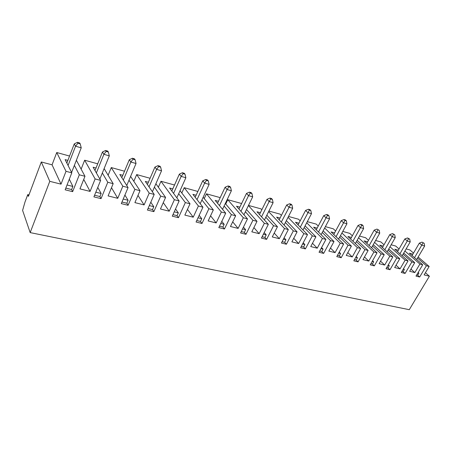 <?xml version="1.0" encoding="UTF-8"?>
<svg xmlns="http://www.w3.org/2000/svg" width="452" height="452" viewBox="0 0 452 452"><rect width="100%" height="100%" fill="white"/><g stroke="black" fill="none" stroke-linecap="round" stroke-linejoin="round"><path stroke-width="0.68" d="M69.309 179.19L72.868 186.439L67.043 184.981M80.224 143.894L79.699 142.979L77.428 142.318L77.947 143.239L80.224 143.894L81.236 147.838L71.602 172.449M81.236 147.838L75.546 146.211L68.066 165.466M66.009 171.319L61.026 184.15L49.771 181.337L30.171 232.599L22.6 210.412L24.979 202.055L27.764 194.614L28.414 196.383L41.301 161.974L52.065 164.822L56.743 152.516L66.009 171.319L71.8 172.839L65.15 189.806L72.648 191.654L71.636 189.563L65.811 188.122M106.175 151.392L108.339 152.019L107.757 151.104L105.593 150.476L106.175 151.392L103.892 154.313L102.457 152.013L94.999 170.528M105.593 150.476L102.457 152.013M30.171 232.599L409.28 309.682L429.4 276.223L424.117 274.906L429.168 266.465L426.394 265.742L419.665 277.019L417.665 275.234L416.659 274.985M404.902 251.029L419.902 264.041L422.722 264.776L415.987 276.11L419.665 277.019M419.902 264.041L414.84 272.584L409.659 271.29L414.727 262.685L411.857 261.934L405.094 273.432L403.116 271.629L404.37 269.494L403.212 269.2M390.003 246.786L405.128 260.171L408.049 260.934L401.28 272.494L405.094 273.432M405.128 260.171L400.043 268.883L394.669 267.544L399.766 258.764L396.783 257.985L389.991 269.72L388.036 267.895L386.714 267.573M374.555 242.379L389.805 256.154L392.839 256.951L386.036 268.742L389.991 269.72M389.805 256.154L384.697 265.053L379.121 263.657L384.24 254.696L381.149 253.888L374.329 265.866L372.397 264.024L370.906 263.657M358.538 237.786L373.906 251.99L377.053 252.815L370.228 264.855L374.329 265.866M373.906 251.99L368.775 261.07L362.99 259.623L368.131 250.476L364.922 249.634L358.074 261.866L356.17 260.007L354.498 259.595M341.915 233L357.402 247.662L360.668 248.521L353.814 260.815L358.074 261.866M357.402 247.662L352.249 256.939L346.243 255.436L351.396 246.091L348.063 245.216L341.192 257.713L339.322 255.838L340.593 253.515L338.729 253.047M324.655 228.006L340.249 243.17L343.639 244.057L336.768 256.623L341.192 257.713M340.249 243.17L335.079 252.651L328.836 251.086L334.005 241.537L330.536 240.628L323.649 253.397L321.813 251.504L323.09 249.131L321.01 248.606M306.716 222.779L322.406 238.498L325.937 239.424L319.05 252.267L323.649 253.397M322.406 238.498L317.231 248.188L310.733 246.56L315.914 236.797L312.304 235.848L305.399 248.911L303.608 246.995L301.303 246.425M288.06 217.316L303.84 233.633L307.518 234.594L300.614 247.73L305.399 248.911M303.84 233.633L298.653 243.543L291.89 241.854L297.083 231.859L293.32 230.876L286.41 244.238L284.658 242.306L285.941 239.82L283.393 239.181M268.646 211.581L284.506 228.565L288.336 229.571L281.421 243.012L286.41 244.238M284.506 228.565L279.313 238.707L272.262 236.95L277.46 226.723L273.539 225.695L266.623 239.368L264.923 237.419L262.115 236.724M248.43 205.553L264.352 223.288L268.347 224.333L261.425 238.091L266.623 239.368M264.352 223.288L259.154 233.673L251.804 231.836L257.002 221.361L252.911 220.288L245.995 234.294L244.351 232.322L241.261 231.56M225.729 204.033L227.791 199.711L243.317 217.774L247.487 218.87L240.571 232.961L245.995 234.294M243.317 217.774L238.125 228.413L230.452 226.497L235.65 215.768L231.379 214.649L224.463 229L222.887 227.011L224.169 224.345L220.774 223.497M204.242 198.603L206.462 193.823L221.356 212.022L225.712 213.163L218.808 227.605L224.463 229M221.356 212.022L216.169 222.926L208.157 220.926L213.338 209.92L208.875 208.751L201.982 223.469L200.473 221.463L201.75 218.728L198.027 217.796M181.811 192.993L184.207 187.687L198.4 206.005L202.954 207.202L196.061 222.011L201.982 223.469M198.4 206.005L193.224 217.192L184.845 215.095L190.015 203.807L185.343 202.586L178.467 217.683L177.043 215.66L178.314 212.858L174.235 211.835M158.364 187.218L160.968 181.275L174.376 199.711L179.145 200.959L172.28 216.163L178.467 217.683M174.376 199.711L169.223 211.191L160.449 208.999L165.596 197.411L160.703 196.128L153.861 211.632L152.522 209.592L153.787 206.711L149.324 205.592M133.832 181.297L136.685 174.574L149.216 193.117L154.211 194.428L147.38 210.033L153.861 211.632M149.216 193.117L144.086 204.909L134.894 202.615L140.007 190.71L134.877 189.365L128.085 205.287L126.842 203.23L128.097 200.276L123.215 199.055M108.118 175.246L111.271 167.562L122.825 186.207L128.069 187.58L121.289 203.615L128.085 205.287M122.825 186.207L117.74 198.326L108.09 195.914L113.169 183.676L107.785 182.263L101.045 198.637L99.909 196.563L101.158 193.529L95.824 192.19M81.134 169.121L84.654 160.217L95.123 178.947L100.632 180.393L93.909 196.88L101.045 198.637M95.123 178.947L90.084 191.411L79.953 188.879L84.976 176.291L79.315 174.805L72.648 191.654M61.026 184.15L52.065 164.822M41.301 161.974L49.771 181.337M425.417 272.737L429.4 276.223M124.905 195.055L128.097 200.276M135.12 159.759L134.481 158.844L132.419 158.251L133.057 159.16L135.12 159.759L136.041 163.505L130.877 162.031L129.312 159.731L121.814 177.67M133.057 159.16L130.877 162.031L123.323 180.06M132.419 158.251L129.312 159.731M108.339 152.019L109.305 155.861L103.892 154.313L96.366 172.93M109.305 155.861L99.869 179.054M71.636 189.563L72.868 186.439M27.764 194.614L28.968 194.897M96.005 168.025L93.118 167.24L100.632 180.393M102.333 172.986L107.785 182.263M104.129 168.585L113.169 183.676M84.654 160.217L97.7 163.816M111.271 167.562L124.515 171.218M136.685 174.574L150.087 178.274M160.968 181.275L174.512 185.009M184.207 187.687L197.863 191.456M206.462 193.823L220.203 197.62M227.791 199.711L241.097 203.383L241.47 203.801M248.493 205.423L261.024 208.88L261.832 209.756M268.906 211.056L280.172 214.163L281.387 215.434M288.495 216.457L298.58 219.243L300.173 220.858M307.309 221.649L316.287 224.13L318.236 226.045M325.383 226.638L333.339 228.831L335.621 231.012M342.769 231.435L349.769 233.368L352.357 235.774M359.498 236.051L365.611 237.735L368.487 240.351M375.618 240.498L380.9 241.956L384.036 244.752M391.149 244.781L395.653 246.024L399.043 248.984M406.133 248.916L409.907 249.956L413.523 253.058M56.743 152.516L69.557 156.053M77.428 142.318L74.264 143.905L66.845 163.053M77.947 143.239L75.546 146.211L74.264 143.905M67.885 160.381L65.111 159.624L71.8 172.839M74.377 165.364L79.315 174.805M76.377 160.257L84.976 176.291M90.084 191.411L83.733 179.404M363.058 225.627L362.097 224.774L360.803 224.401L361.764 225.254L363.058 225.627L363.645 228.554L360.402 227.633L358.012 225.48L350.582 239.012M356.204 256.533L357.442 257.736L355.769 257.312M361.764 225.254L352.916 241.215M360.803 224.401L358.012 225.48M363.645 228.554L355.368 243.526M383.268 246.103L379.703 245.131L392.839 256.951M352.249 256.939L347.808 252.6M339.22 252.143L340.593 253.515M339.667 237.147L348.063 245.216M388.036 267.895L389.296 265.714L387.974 265.386M372.555 260.753L373.663 261.798L372.171 261.425M346.927 223.78L343.56 222.813L344.972 220.401L346.317 220.791L346.927 223.78L338.576 239.159M328.92 215.762L329.553 218.813L326.05 217.813L327.519 215.361L328.92 215.762L327.994 214.898L326.593 214.491L323.745 215.632L316.259 229.785M403.5 268.703L404.37 269.494M403.054 254.216L411.857 261.934M279.313 238.707L274.234 233.074M399.941 253.787L408.535 238.775L409.698 239.108L410.224 241.871L407.32 241.04L404.834 238.944L397.506 251.645M321.57 247.572L323.09 249.131M322.276 232.464L330.536 240.628M394.715 234.78L392.528 233.588L394.715 234.78L395.263 237.594L392.251 236.735L389.793 234.616L382.426 247.583M393.511 234.43L384.833 249.747M289.602 203.773L290.483 204.654L291.998 205.095L291.111 204.214L289.602 203.773L286.692 204.976L279.166 219.813M291.998 205.095L292.681 208.276L288.89 207.191L286.692 204.976M281.308 222.09L290.483 204.654M321.813 251.504L319.733 250.99M284.099 237.808L285.941 239.82M285.398 222.525L293.32 230.876M346.317 220.791L345.373 219.932L344.028 219.542L341.209 220.649L333.745 234.486M249.459 192.151L250.289 193.044L251.939 193.518L251.103 192.625L249.459 192.151L246.493 193.422L238.944 209.016M251.939 193.518L252.679 196.84L243.933 214.768M373.256 244.696L384.24 254.696M379.177 230.288L376.957 229.079L379.177 230.288L379.742 233.159L376.623 232.266L369.171 245.56M379.742 233.159L371.538 247.741M372.397 264.024L373.663 261.798M388.308 264.804L389.296 265.714M400.043 268.883L396.014 265.222M368.775 261.07L364.481 256.979M398.342 250.199L394.76 249.221L408.049 260.934M403.721 253.069L414.727 262.685M317.134 228.124L313.637 227.175L325.937 239.424M403.116 271.629L401.958 271.341M341.209 220.649L343.56 222.813L336.045 236.707M392.528 233.588L389.793 234.616M395.263 237.594L387.127 251.815M424.151 243.283L422.027 242.131L424.151 243.283L424.66 245.995L416.671 259.55M260.375 212.7L256.979 211.773L268.347 224.333M265.816 217.242L273.539 225.695M266.844 215.192L277.46 226.723M310.829 210.536L309.919 209.66L308.467 209.242L309.371 210.118L310.829 210.536L311.484 213.649L307.84 212.609L305.586 210.412L298.077 224.898M418.156 257.03L429.168 266.465M343.639 244.057L331.096 231.921L334.616 232.876M377.053 252.815L364.092 240.888L367.645 241.854M372.521 245.995L381.149 253.888M412.885 254.148L409.297 253.176L422.722 264.776M269.946 198.083L270.804 198.97L272.387 199.428L271.522 198.541L269.946 198.083L267.008 199.321L259.471 214.525M323.745 215.632L326.05 217.813L318.507 232.023M329.553 218.813L321.123 234.628M292.681 208.276L284.099 225.062M384.697 265.053L380.539 261.183M422.027 242.131L419.349 243.114L412.06 255.561M424.66 245.995L421.857 245.193L419.349 243.114M414.518 257.685L423.032 242.961M417.665 275.234L418.914 273.138L417.908 272.884M409.698 239.108L407.54 237.938L404.834 238.944M335.079 252.651L330.485 248.035M286.359 220.638L297.083 231.859M344.028 219.542L344.972 220.401M360.668 248.521L347.899 236.486L351.441 237.447M376.957 229.079L374.199 230.136L366.798 243.379M377.934 229.927L376.623 232.266L374.199 230.136M418.156 272.46L418.914 273.138M417.524 258.109L426.394 265.742M272.387 199.428L273.098 202.677L269.143 201.547L270.804 198.97M284.658 242.306L282.11 241.673M407.54 237.938L408.535 238.775M410.224 241.871L402.161 255.747M259.154 233.673L253.905 227.599M414.84 272.584L410.941 269.109M273.098 202.677L264.431 220.011M309.371 210.118L300.281 227.158M288.336 229.571L276.624 217.118L280.059 218.05M303.207 242.792L304.885 244.566L302.58 243.99M303.608 246.995L304.885 244.566M304.202 227.593L312.304 235.848M317.231 248.188L312.479 243.266M261.544 216.819L269.143 201.547L267.008 199.321M323.135 230.853L334.005 241.537M308.467 209.242L305.586 210.412M311.484 213.649L302.981 229.932M339.322 255.838L337.452 255.374M298.964 223.186L295.495 222.243L307.518 234.594M340.475 235.656L351.396 246.091M388.065 250.182L396.783 257.985M388.76 248.962L399.766 258.764M298.653 243.543L293.743 238.289M264.923 237.419L266.205 234.876L263.397 234.176M326.593 214.491L327.519 215.361M246.504 209.496L257.002 221.361M357.17 240.261L368.131 250.476M356.402 241.656L364.922 249.634M243.442 227.119L245.634 229.723L242.543 228.949M244.351 232.322L245.634 229.723M239.859 207.123L236.515 206.214L247.487 218.87M230.605 187.354L229.802 186.456L228.085 185.958L228.887 186.857L230.605 187.354L231.379 190.75L222.542 209.327M245.408 211.739L252.911 220.288M238.125 228.413L232.701 221.853M221.785 221.373L224.169 224.345M224.124 205.988L231.379 214.649M225.299 203.524L235.65 215.768M252.679 196.84L248.555 195.665L240.95 211.327M250.289 193.044L248.555 195.665L246.493 193.422M222.887 227.011L219.491 226.169M218.463 201.309L215.169 200.411L225.712 213.163M208.321 180.913L207.553 180.009L205.762 179.489L206.524 180.393L208.321 180.913L209.129 184.393L200.196 203.682M228.085 185.958L225.085 187.264L217.536 203.276M216.169 222.926L210.57 215.802M199.168 215.333L201.75 218.728M201.908 199.987L208.875 208.751M203.168 197.264L213.338 209.92M231.379 190.75L227.073 189.524L219.463 205.603M228.887 186.857L227.073 189.524L225.085 187.264M200.473 221.463L196.75 220.536M196.128 195.236L192.891 194.354L202.954 207.202M185.026 174.184L184.297 173.274L182.422 172.732L183.15 173.636L185.026 174.184L185.868 177.743L176.839 197.829M205.762 179.489L202.733 180.84L195.185 197.287M193.224 217.192L187.45 209.406M175.534 208.96L178.314 212.858M178.693 193.705L185.343 202.586M180.054 190.676L190.015 203.807M209.129 184.393L204.632 183.105L197.021 199.631M206.524 180.393L204.632 183.105L202.733 180.84M177.043 215.66L172.963 214.649M172.783 188.891L169.619 188.032L179.145 200.959M160.652 167.138L159.968 166.229L158.002 165.658L158.686 166.568L160.652 167.138L161.533 170.788L152.386 191.767M182.422 172.732L179.371 174.122L171.828 191.032M169.223 211.191L163.279 202.632M150.804 202.219L153.787 206.711M154.409 187.128L160.703 196.128M155.889 183.732L165.596 197.411M185.868 177.743L181.167 176.404L173.568 193.394M183.15 173.636L181.167 176.404L179.371 174.122M152.522 209.592L148.058 208.485M148.369 182.258L145.284 181.416L154.211 194.428M136.041 163.505L126.758 185.501M158.002 165.658L154.917 167.093L147.397 184.501M144.086 204.909L137.984 195.422M128.984 180.229L134.877 189.365M130.605 176.382L140.007 190.71M161.533 170.788L156.612 169.381L149.03 186.874M158.686 166.568L156.612 169.381L154.917 167.093M126.842 203.23L121.961 202.021M122.803 175.308L119.808 174.495L128.069 187.58M117.74 198.326L111.491 187.71M97.768 187.41L101.158 193.529M99.909 196.563L94.575 195.241M356.17 260.007L357.442 257.736M305.111 225.853L315.914 236.797M264.194 232.588L266.205 234.876"/></g></svg>
